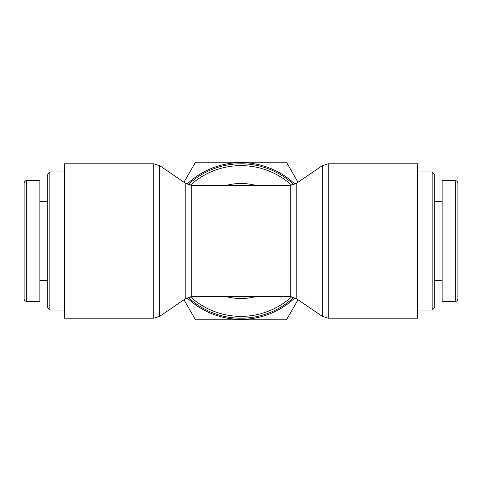 <?xml version="1.0" encoding="UTF-8"?>
<svg xmlns="http://www.w3.org/2000/svg" width="482" height="482" viewBox="0 0 482 482"><rect width="100%" height="100%" fill="white"/><g stroke="black" fill="none" stroke-linecap="round" stroke-linejoin="round"><path stroke-width="0.72" d="M432.167 310.059L434.264 307.962L434.264 174.038L432.167 171.941L432.167 310.059L417.46 310.059M457.9 298.78L457.9 183.232C457.743 181.636 456.87 180.756 455.273 180.599L455.273 301.401A2.627 2.627 0 0 0 457.9 298.768C457.743 300.37 456.87 301.244 455.273 301.401L442.145 301.395L442.145 180.605L455.273 180.605M434.264 280.391L442.145 280.391M49.833 171.941L47.736 174.038L47.736 307.962L49.833 310.059L49.833 171.941L64.54 171.941M24.1 183.22L24.1 298.768C24.257 300.364 25.13 301.244 26.727 301.401L26.727 180.599A2.627 2.627 0 0 0 24.1 183.232C24.257 181.63 25.13 180.756 26.727 180.599L39.855 180.605L39.855 301.395L26.727 301.395M47.736 201.609L39.855 201.609M293.833 184.708A77.204 77.204 0 0 0 188.167 184.708M188.167 297.292A77.204 77.204 0 0 0 293.833 297.292M417.46 241L417.46 318.204L328.272 318.204L328.272 163.796L417.46 163.796L417.46 241M64.54 318.204L64.54 163.796L153.728 163.796L153.728 318.204L64.54 318.204M183.961 182.238L195.517 162.223L286.483 162.223L298.039 182.238M298.039 299.762L286.483 319.777L195.517 319.777L183.961 299.762M294.99 184.208A78.361 78.361 0 0 0 187.01 184.208M187.01 297.792A78.361 78.361 0 0 0 294.99 297.792M291.7 296.767A75.373 75.373 0 0 1 190.3 296.767M190.3 185.233A75.373 75.373 0 0 1 291.7 185.233M255.394 185.329A57.503 57.503 0 0 0 226.606 185.329M226.606 296.671A57.503 57.503 0 0 0 255.394 296.671M322.35 316.373L296.201 298.503L296.201 183.497L322.35 165.627L322.35 316.373L328.272 318.204M296.201 183.497L290.272 185.329L290.272 296.671L296.201 298.503M191.728 185.329L185.799 183.497L185.799 298.503L191.728 296.671L191.728 185.329L290.272 185.329M185.799 298.503L159.65 316.373L159.65 165.627L153.728 163.796M432.167 171.941L417.46 171.941M434.264 201.609L442.145 201.609M49.833 310.059L64.54 310.059M47.736 280.391L39.855 280.391M322.35 165.627L328.272 163.796M159.65 316.373L153.728 318.204M185.799 183.497L159.65 165.627M191.728 296.671L290.272 296.671"/></g></svg>
